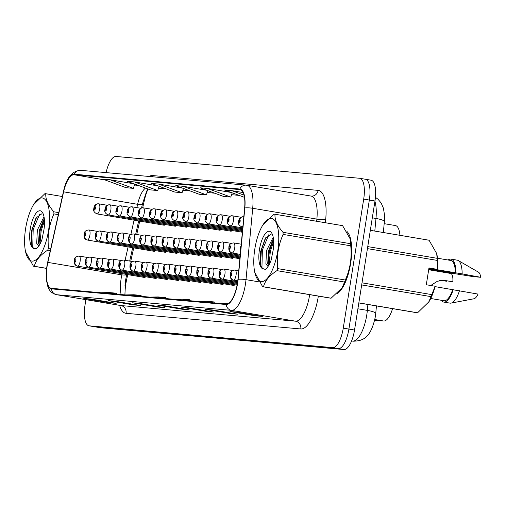 <?xml version="1.0" encoding="UTF-8"?>
<svg xmlns="http://www.w3.org/2000/svg" width="506" height="506" viewBox="0 0 506 506"><rect width="100%" height="100%" fill="white"/><g stroke="black" fill="none" stroke-linecap="round" stroke-linejoin="round"><path stroke-width="0.76" d="M127.752 274.619L126.753 279.097A27.229 9.759 -80.4 0 0 125.867 283.752A27.229 9.759 -80.4 0 0 124.976 294.903M148.037 189.004A27.229 9.759 -80.4 0 0 144.324 200.515L142.698 207.776M139.719 221.109L136.728 234.487M133.736 247.864L130.744 261.248M241.172 231.166A5.104 1.828 -80.4 0 0 242.032 232.197A5.104 1.828 -80.4 0 0 242.361 232.172M230.034 230.173A5.104 1.828 -80.4 0 0 230.894 231.198A5.104 1.828 -80.4 0 0 232.045 230.508M218.896 229.174A5.104 1.828 -80.4 0 0 219.756 230.198A5.104 1.828 -80.4 0 0 220.907 229.515M207.757 228.174A5.104 1.828 -80.4 0 0 208.617 229.205A5.104 1.828 -80.4 0 0 209.769 228.516M196.619 227.181A5.104 1.828 -80.4 0 0 197.479 228.206A5.104 1.828 -80.4 0 0 198.63 227.517M185.481 226.182A5.104 1.828 -80.4 0 0 186.341 227.207A5.104 1.828 -80.4 0 0 187.492 226.524M174.342 225.183A5.104 1.828 -80.4 0 0 175.202 226.214A5.104 1.828 -80.4 0 0 176.354 225.524M163.204 224.19A5.104 1.828 -80.4 0 0 164.07 225.214A5.104 1.828 -80.4 0 0 165.222 224.525M232.222 258.307A5.104 1.828 -80.4 0 0 232.248 258.313A5.104 1.828 -80.4 0 0 233.399 257.624M221.084 257.307A5.104 1.828 -80.4 0 0 221.109 257.314A5.104 1.828 -80.4 0 0 222.26 256.624M209.946 256.314A5.104 1.828 -80.4 0 0 209.971 256.314A5.104 1.828 -80.4 0 0 211.122 255.631M198.807 255.315A5.104 1.828 -80.4 0 0 198.833 255.321A5.104 1.828 -80.4 0 0 199.984 254.632M187.669 254.316A5.104 1.828 -80.4 0 0 187.694 254.322A5.104 1.828 -80.4 0 0 188.846 253.632M176.531 253.316A5.104 1.828 -80.4 0 0 176.556 253.323A5.104 1.828 -80.4 0 0 177.714 252.639M165.392 252.323A5.104 1.828 -80.4 0 0 165.424 252.33A5.104 1.828 -80.4 0 0 166.575 251.64M154.254 251.324A5.104 1.828 -80.4 0 0 154.286 251.33A5.104 1.828 -80.4 0 0 155.437 250.641M222.438 284.423A5.104 1.828 -80.4 0 0 222.463 284.429A5.104 1.828 -80.4 0 0 223.614 283.739M233.576 285.422A5.104 1.828 -80.4 0 0 233.601 285.422A5.104 1.828 -80.4 0 0 234.752 284.739M211.299 283.423A5.104 1.828 -80.4 0 0 211.325 283.43A5.104 1.828 -80.4 0 0 212.476 282.74M200.161 282.43A5.104 1.828 -80.4 0 0 200.186 282.43A5.104 1.828 -80.4 0 0 201.337 281.747M189.023 281.431A5.104 1.828 -80.4 0 0 189.048 281.437A5.104 1.828 -80.4 0 0 190.199 280.748M177.884 280.432A5.104 1.828 -80.4 0 0 177.91 280.438A5.104 1.828 -80.4 0 0 179.067 279.748M166.746 279.438A5.104 1.828 -80.4 0 0 166.778 279.438A5.104 1.828 -80.4 0 0 167.929 278.755M155.608 278.439A5.104 1.828 -80.4 0 0 155.639 278.445A5.104 1.828 -80.4 0 0 156.79 277.756M144.469 277.44A5.104 1.828 -80.4 0 0 144.501 277.446A5.104 1.828 -80.4 0 0 145.652 276.757M392.561 308.628A20.423 7.318 99.6 0 1 383.674 321.019L374.661 320.209M395.243 225.537A20.423 7.318 99.6 0 1 395.445 225.562A20.423 7.318 99.6 0 1 399.917 235.315M350.652 263.354A32.675 11.708 -80.4 0 0 346.983 231.482A32.675 11.708 -80.4 0 1 350.652 263.354A32.675 11.708 -80.4 0 1 336.87 293.847A32.675 11.708 -80.4 0 0 350.652 263.354M237.447 283.164A21.783 7.805 99.6 0 1 226.245 303.973L51.53 288.325A21.783 7.805 99.6 0 1 51.315 288.3A21.783 7.805 99.6 0 1 47.849 262.399L63.623 191.831A21.783 7.805 99.6 0 1 74.116 174.747L239.762 189.579A21.783 7.805 99.6 0 1 239.983 189.605A21.783 7.805 99.6 0 1 244.626 208.036L237.921 279.413A21.783 7.805 99.6 0 1 237.447 283.164M122.117 273.67L121.845 274.878A21.783 7.805 -80.4 0 0 121.136 278.604A21.783 7.805 -80.4 0 0 121.124 294.555M237.643 283.177A22.327 8.001 -80.4 0 0 238.13 279.337L244.834 207.96A22.327 8.001 -80.4 0 0 239.85 189.042L74.205 174.209A22.327 8.001 -80.4 0 0 63.446 191.717L47.672 262.285A22.327 8.001 -80.4 0 0 51.441 288.863L226.163 304.511A22.327 8.001 -80.4 0 0 237.643 283.177M94.382 326.712A20.423 7.318 -80.4 0 0 94.584 326.75A20.423 7.318 -80.4 0 0 94.786 326.775L338.394 348.59A20.423 7.318 -80.4 0 0 348.9 329.083L369.336 200.041A20.423 7.318 -80.4 0 0 365.427 179.25A20.423 7.318 -80.4 0 0 365.224 179.225M91.282 299.135L84.16 298.496A5.446 5.079 -84.9 0 1 83.794 298.445L108.86 302.677L116.171 303.328L91.105 299.103L83.794 298.445M108.948 302.114L108.86 302.677M115.646 301.317L108.524 300.678A5.446 5.079 -84.9 0 1 108.157 300.627L133.223 304.859L140.529 305.51L115.463 301.285L108.157 300.627M133.312 304.296L133.223 304.859M140.01 303.499L132.882 302.86A5.446 5.079 -84.9 0 1 132.515 302.809L157.581 307.041L164.893 307.692L139.827 303.467L132.515 302.809M157.67 306.478L157.581 307.041M237.453 312.221L230.325 311.582A5.446 5.079 -84.9 0 1 229.964 311.538L255.03 315.763L262.336 316.421L237.27 312.189L229.964 311.538M255.119 315.2L255.03 315.763M213.089 310.039L205.967 309.4A5.446 5.079 -84.9 0 1 205.6 309.356L230.666 313.581L237.972 314.239L212.906 310.007L205.6 309.356M230.755 313.018L230.666 313.581M188.732 307.857L181.603 307.218A5.446 5.079 -84.9 0 1 181.237 307.174L206.303 311.399L213.614 312.057L188.548 307.825L181.237 307.174M206.391 310.836L206.303 311.399M164.368 305.675L157.246 305.042A5.446 5.079 -84.9 0 1 156.879 304.991L181.945 309.217L189.25 309.874L164.184 305.649L156.879 304.991M182.034 308.654L181.945 309.217M239.098 195.373L231.59 194.702M214.734 193.191L207.226 192.52M190.37 191.009L182.868 190.338M166.012 188.827L158.504 188.156M145.519 188.074A21.783 7.805 -80.4 0 0 137.619 204.31L136.879 207.631M134.077 220.154L130.896 234.386M128.094 246.915L125.102 260.293M85.881 299.653L85.033 305.01A20.423 7.318 -80.4 0 0 88.942 325.801A20.423 7.318 -80.4 0 0 89.145 325.826L332.758 347.641A20.423 7.318 -80.4 0 0 343.258 328.128L363.7 199.092A20.423 7.318 -80.4 0 0 359.785 178.295A20.423 7.318 -80.4 0 0 359.583 178.27L115.969 156.462A20.423 7.318 -80.4 0 0 106.102 172.616M158.163 185.936L134.368 181.92L127.063 181.268L150.409 189.876L157.714 190.528L159.124 186.29M133.799 183.754L110.011 179.738L102.699 179.086L126.045 187.694L133.356 188.352L134.767 184.108M231.248 192.476L207.454 188.466L200.142 187.808L223.494 196.423L230.799 197.074L232.21 192.83M243.082 192.546L231.811 190.648L224.506 189.99L244.449 197.346M182.527 188.112L158.732 184.102L151.421 183.444L174.766 192.059L182.078 192.71L183.488 188.472M206.884 190.294L183.09 186.284L175.784 185.626L199.13 194.241L206.442 194.892L207.846 190.648M181.306 299.944L189.826 299.78L189.832 300.709M174.001 299.293L182.521 299.122L189.826 299.78M205.67 302.126L214.19 301.955L214.196 302.892M198.358 301.475L206.878 301.304L214.19 301.955M222.722 303.657L228.143 303.549M156.949 297.762L165.468 297.598L165.468 298.527M149.637 297.111L158.157 296.94L165.468 297.598M132.585 295.586L141.104 295.415L141.111 296.345M125.279 294.928L133.799 294.758L141.104 295.415M108.227 293.404L116.741 293.233L116.747 294.163M100.915 292.746L109.435 292.582L116.741 293.233M183.09 186.284L206.442 194.892M207.454 188.466L230.799 197.074M231.811 190.648L244 195.139M158.732 184.102L182.078 192.71M134.368 181.92L157.714 190.528M110.011 179.738L133.356 188.352M100.024 327.66A20.423 7.318 -80.4 0 0 100.22 327.705A20.423 7.318 -80.4 0 0 100.422 327.73L344.036 349.538A20.423 7.318 -80.4 0 0 354.535 330.032L374.978 200.99A20.423 7.318 -80.4 0 0 371.062 180.199L365.427 179.25A20.423 7.318 -80.4 0 1 369.336 200.041L348.9 329.083A20.423 7.318 -80.4 0 1 338.394 348.59L94.786 326.775A20.423 7.318 -80.4 0 1 94.584 326.75L88.942 325.801M230.806 276.213A3.403 3.175 102.1 0 0 233.348 280.096L237.769 280.843L233.513 280.109A3.403 3.169 -91.7 0 1 230.856 276.219A1.701 0.607 -80.4 0 0 231.704 274.594A1.701 0.607 -80.4 0 0 231.362 272.854A1.701 0.607 -80.4 0 0 230.483 274.48A1.701 0.607 -80.4 0 0 230.806 276.213L231.21 273.866L230.856 276.219M430.751 285.498L437.367 281.273L443.319 280.235L452.826 281.804A10.209 3.662 99.6 0 0 450.625 273.442L428.683 269.742M446.773 280.862A7.489 2.682 -80.4 0 0 446.665 281.254L440.625 280.311M452.826 281.804L444.23 280.356M440.89 280.28L446.665 281.254M240.609 250.805A3.403 3.169 -91.7 0 1 240.641 250.103A1.701 0.607 -80.4 0 0 240.673 250.097M240.989 246.776A1.701 0.607 -80.4 0 0 240.268 248.364A1.701 0.607 -80.4 0 0 240.584 250.097L240.894 247.782M240.584 250.097A3.403 3.175 102.1 0 0 240.571 251.229M240.742 249.388L240.641 250.103M243.228 216.77A3.403 3.169 88.3 0 0 239.768 219.629A1.701 0.607 -80.4 0 0 238.914 221.255A1.701 0.607 -80.4 0 0 239.262 222.988A1.701 0.607 -80.4 0 0 240.135 221.362A1.701 0.607 -80.4 0 0 239.819 219.629L239.414 221.976L239.768 219.629M239.819 219.629A3.403 3.175 -77.9 0 1 243.538 216.808A5.104 1.828 99.6 0 1 243.791 216.922M271.273 218.459A31.992 11.467 -80.4 0 0 262.728 225.214A31.992 11.467 -80.4 0 0 254.777 272.348A31.992 11.467 -80.4 0 0 261.267 281.64A31.992 11.467 -80.4 0 0 277.718 251.077A31.992 11.467 -80.4 0 0 271.273 218.459M262.753 286.731L330.247 298.116A36.761 13.175 -80.4 0 0 330.31 298.129A36.761 13.175 -80.4 0 0 330.677 298.173A36.761 13.175 -80.4 0 0 331.114 298.192L342.107 287.781L344.561 282.051A36.761 13.175 -80.4 0 0 345.32 280.027C350.165 269.11 351.974 257.699 350.74 245.815A36.761 13.175 -80.4 0 0 350.633 243.715L350.222 238.977L342.6 225.651L274.979 214.24A36.761 13.175 -80.4 0 0 274.916 214.228A36.761 13.175 -80.4 0 0 274.549 214.183A36.761 13.175 -80.4 0 0 274.113 214.165L262.728 225.214M330.31 298.129L262.69 286.725A36.761 13.175 -80.4 0 1 262.627 286.712L254.777 272.348M262.69 286.725A36.761 13.175 -80.4 0 0 263.05 286.769A36.761 13.175 -80.4 0 0 263.487 286.788L331.114 298.192M273.202 237.295L266.542 250.533L265.89 263.866L267.687 266.061M273.518 239.446L272.481 240.951L268.534 250.875L267.706 263.537L268.56 265.675M269.243 231.274A19.019 6.818 -80.4 0 0 259.812 247.459A19.019 6.818 -80.4 0 0 261.931 268.281L265.252 269.42C267.434 267.959 269.401 264.853 271.146 260.097L273.139 250.255A19.019 6.818 -80.4 0 0 271.766 233.165A19.019 6.818 -80.4 0 0 269.243 231.274M271.191 234.183L265.22 238.49L260.552 251.754L260.305 264.676L261.931 268.281M342.107 287.781L342.499 287.142A31.992 11.467 -80.4 0 0 350.449 240.015L350.222 238.977M350.74 245.815L283.113 234.411A36.761 13.175 -80.4 0 0 283.006 232.311L350.633 243.715M344.561 282.051L276.934 270.647A36.761 13.175 -80.4 0 0 277.693 268.623L345.32 280.027M276.934 270.647C269.439 275.492 264.954 280.874 263.487 286.788M283.113 234.411C278.275 245.271 276.472 256.675 277.693 268.623M274.979 214.24C274.606 219.73 277.288 225.752 283.006 232.311M273.657 241.299L270.337 251.311L269.141 264.663M268.907 234.55L262.38 249.964L261.937 267.377L262.728 269.059M273.455 239.534L269.344 251.14L268.193 265.024M265.84 237.554L261.387 249.8L260.457 265.283M445.286 271.254A15.389 5.515 -80.4 0 0 444.995 271.931C452.826 273.012 455.887 273.284 454.173 272.753L428.879 268.49M428.772 269.192L444.995 271.931M416.786 312.714L358.83 302.936L416.729 312.702A36.761 13.175 -80.4 0 0 416.786 312.714A36.761 13.175 -80.4 0 0 417.589 312.778L428.974 301.728A31.992 11.467 -80.4 0 0 435.141 286.282L431.795 294.612A36.761 13.175 -80.4 0 1 431.036 296.636L361.682 284.935M428.582 302.367L431.036 296.636M441.295 300.279A21.783 7.805 -80.4 0 0 443.743 302.076L450.011 303.132A21.783 7.805 -80.4 0 0 451.055 303.113L473.958 298.768A13.611 4.877 -80.4 0 0 478.037 294.094L435.052 286.617M451.055 303.113A21.783 7.805 -80.4 0 0 459.48 290.697M443.743 302.076A21.783 7.805 -80.4 0 0 453.212 289.641M430.739 298.502L443.971 300.728A20.423 7.318 -80.4 0 0 452.68 289.59M434.894 286.2L426.305 284.751L428.968 267.946L437.557 269.394L437.216 260.4A36.761 13.175 -80.4 0 0 437.108 258.3L436.697 253.563L429.082 240.23A36.761 13.175 -80.4 0 0 429.018 240.224A36.761 13.175 -80.4 0 0 428.955 240.211M437.557 269.394L437.804 269.483A31.992 11.467 -80.4 0 0 436.925 254.6L436.697 253.563M362.011 282.841L431.795 294.612M358.843 302.873L417.589 312.778M437.216 260.4L367.432 248.629M367.754 246.605L437.108 258.3M429.082 240.23L370.329 230.325L429.018 240.224M454.508 272.962L454.173 272.753M441.536 271.513A21.783 7.805 -80.4 0 0 441.523 271.551L473.091 276.611L480.7 277.288A13.611 4.877 -80.4 0 0 478.442 272.152L458.24 260.527A21.783 7.805 -80.4 0 0 457.253 260.173L450.991 259.116A21.783 7.805 -80.4 0 0 448.082 260.008M437.804 269.483L433.408 269.091L462.142 273.891A21.783 7.805 -80.4 0 0 458.24 260.527M462.142 273.891L480.7 277.288M455.874 272.835A21.783 7.805 -80.4 0 0 450.991 259.116M441.523 271.551L428.746 269.356M455.343 272.791A20.423 7.318 -80.4 0 0 450.764 260.457L437.532 258.224M42.08 197.941A31.992 11.467 -80.4 0 0 33.535 204.696A31.992 11.467 -80.4 0 0 25.585 251.824A31.992 11.467 -80.4 0 0 32.074 261.115A31.992 11.467 -80.4 0 0 48.532 230.553A31.992 11.467 -80.4 0 0 42.08 197.941M45.723 193.709L62.352 196.511L45.787 193.722A36.761 13.175 -80.4 0 0 45.723 193.709A36.761 13.175 -80.4 0 0 45.357 193.659A36.761 13.175 -80.4 0 0 44.926 193.64L33.535 204.696M33.56 266.213L46.596 268.408L33.497 266.2A36.761 13.175 -80.4 0 1 33.434 266.188L25.585 251.824M33.497 266.2A36.761 13.175 -80.4 0 0 33.864 266.251A36.761 13.175 -80.4 0 0 34.3 266.27L46.609 268.344M44.016 216.777L37.349 230.015L36.704 243.348L38.5 245.543M44.326 218.927L43.295 220.426L39.341 230.35L38.519 243.019L39.373 245.151M40.056 210.749A19.019 6.818 -80.4 0 0 30.626 226.941A19.019 6.818 -80.4 0 0 32.745 247.763L36.065 248.895C38.247 247.434 40.208 244.328 41.954 239.578L43.946 229.73A19.019 6.818 -80.4 0 0 42.58 212.646A19.019 6.818 -80.4 0 0 40.056 210.749M41.998 213.659L36.027 217.972L31.366 231.229L31.113 244.158L32.745 247.763M58.304 214.626L53.921 213.886A36.761 13.175 -80.4 0 0 53.819 211.786L58.747 212.621M50.271 250.546L47.747 250.122A36.761 13.175 -80.4 0 0 48.506 248.098L50.733 248.478M47.747 250.122C40.246 254.967 35.768 260.35 34.3 266.27M53.921 213.886C49.088 224.753 47.279 236.157 48.506 248.098M45.787 193.722C45.42 199.206 48.095 205.227 53.819 211.786M44.465 220.774L41.15 230.787L39.949 244.139M39.715 214.025L33.194 229.446L32.745 246.852L33.541 248.535M44.262 219.009L40.151 230.622L39 244.506M36.653 217.03L32.194 229.275L31.264 244.759M237.662 281.69L222.374 279.11A3.403 3.169 -91.7 0 1 219.718 275.22A1.701 0.607 -80.4 0 0 220.565 273.594A1.701 0.607 -80.4 0 0 220.224 271.861A1.701 0.607 -80.4 0 0 219.351 273.487A1.701 0.607 -80.4 0 0 219.667 275.213L219.838 274.208M219.667 275.213A3.403 3.175 102.1 0 0 222.21 279.097L237.662 281.703M219.863 274.214L219.718 275.22M237.542 282.55L211.236 278.117A3.403 3.169 -91.7 0 1 208.58 274.22A1.701 0.607 -80.4 0 0 209.427 272.595A1.701 0.607 -80.4 0 0 209.086 270.862A1.701 0.607 -80.4 0 0 208.213 272.487A1.701 0.607 -80.4 0 0 208.529 274.22L208.7 273.215M208.529 274.22A3.403 3.175 102.1 0 0 211.078 278.098L237.542 282.563M208.725 273.215L208.58 274.22M197.391 273.221A3.403 3.175 102.1 0 0 199.94 277.105L237.409 283.423L200.098 277.117A3.403 3.169 -91.7 0 1 197.441 273.227A1.701 0.607 -80.4 0 0 198.289 271.602A1.701 0.607 -80.4 0 0 197.947 269.862A1.701 0.607 -80.4 0 0 197.074 271.488A1.701 0.607 -80.4 0 0 197.391 273.221L197.561 272.215M197.587 272.215L197.441 273.227M186.252 272.222A3.403 3.175 102.1 0 0 188.801 276.105L237.263 284.277L188.959 276.118A3.403 3.169 -91.7 0 1 186.303 272.228A1.701 0.607 -80.4 0 0 187.15 270.602A1.701 0.607 -80.4 0 0 186.809 268.869A1.701 0.607 -80.4 0 0 185.936 270.495A1.701 0.607 -80.4 0 0 186.252 272.222L186.429 271.216M186.448 271.222L186.303 272.228M232.09 215.771A3.403 3.169 88.3 0 0 228.63 218.63A1.701 0.607 -80.4 0 0 227.776 220.255A1.701 0.607 -80.4 0 0 228.124 221.989A1.701 0.607 -80.4 0 0 228.997 220.363A1.701 0.607 -80.4 0 0 228.68 218.636L228.276 220.983L228.63 218.63M228.68 218.636A3.403 3.175 -77.9 0 1 232.399 215.809A5.104 1.828 99.6 0 1 233.348 221.002A5.104 1.828 99.6 0 1 230.673 225.872C227.687 224.43 226.644 222.551 227.548 220.249C227.7 217.688 229.073 216.188 231.659 215.758M241.033 217.264L232.399 215.809M220.951 214.778A3.403 3.169 88.3 0 0 217.491 217.631A1.701 0.607 -80.4 0 0 216.644 219.256A1.701 0.607 -80.4 0 0 216.985 220.995A1.701 0.607 -80.4 0 0 217.858 219.37A1.701 0.607 -80.4 0 0 217.542 217.637L217.137 219.983L217.491 217.631M217.542 217.637A3.403 3.175 -77.9 0 1 221.261 214.81A5.104 1.828 99.6 0 1 222.21 220.002A5.104 1.828 99.6 0 1 219.534 224.873C216.549 223.431 215.505 221.558 216.41 219.256C216.562 216.688 217.934 215.189 220.521 214.759M229.895 216.271L221.261 214.81M209.813 213.779A3.403 3.169 88.3 0 0 206.353 216.631A1.701 0.607 -80.4 0 0 205.506 218.263A1.701 0.607 -80.4 0 0 205.847 219.996A1.701 0.607 -80.4 0 0 206.72 218.371A1.701 0.607 -80.4 0 0 206.404 216.638L205.999 218.984L206.353 216.631M206.404 216.638A3.403 3.175 -77.9 0 1 210.123 213.817A5.104 1.828 99.6 0 1 211.072 219.009A5.104 1.828 99.6 0 1 208.396 223.88C205.411 222.431 204.367 220.559 205.272 218.257C205.423 215.695 206.796 214.196 209.383 213.76M218.756 215.271L210.123 213.817M198.675 212.779A3.403 3.169 88.3 0 0 195.215 215.638A1.701 0.607 -80.4 0 0 194.367 217.264A1.701 0.607 -80.4 0 0 194.709 218.997A1.701 0.607 -80.4 0 0 195.582 217.371A1.701 0.607 -80.4 0 0 195.265 215.645L194.861 217.991L195.215 215.638M195.265 215.645A3.403 3.175 -77.9 0 1 198.984 212.817A5.104 1.828 99.6 0 1 199.933 218.01A5.104 1.828 99.6 0 1 197.258 222.88C194.272 221.438 193.229 219.56 194.14 217.257C194.285 214.696 195.658 213.197 198.244 212.767M207.618 214.272L198.984 212.817M439.733 280.476L441.687 280.805A10.209 3.662 99.6 0 0 441.713 280.495M441.687 280.805L439.537 280.526M240.274 254.366L232.159 252.994A3.403 3.169 -91.7 0 1 229.503 249.104A1.701 0.607 -80.4 0 0 230.35 247.478A1.701 0.607 -80.4 0 0 230.009 245.745A1.701 0.607 -80.4 0 0 229.129 247.371A1.701 0.607 -80.4 0 0 229.452 249.097L229.623 248.092M229.452 249.097A3.403 3.175 102.1 0 0 231.995 252.981L240.274 254.379M229.648 248.098L229.503 249.104M218.314 248.104A3.403 3.175 102.1 0 0 220.856 251.982L240.192 255.245L221.021 252.001A3.403 3.169 -91.7 0 1 218.364 248.104A1.701 0.607 -80.4 0 0 219.212 246.479A1.701 0.607 -80.4 0 0 218.87 244.746A1.701 0.607 -80.4 0 0 217.997 246.371A1.701 0.607 -80.4 0 0 218.314 248.104L218.718 245.758L218.364 248.104M207.175 247.105A3.403 3.175 102.1 0 0 209.724 250.989L240.11 256.112L209.882 251.001A3.403 3.169 -91.7 0 1 207.226 247.111A1.701 0.607 -80.4 0 0 208.074 245.486A1.701 0.607 -80.4 0 0 207.732 243.747A1.701 0.607 -80.4 0 0 206.859 245.372A1.701 0.607 -80.4 0 0 207.175 247.105L207.346 246.099M207.371 246.099L207.226 247.111M240.027 256.966L198.744 250.002A3.403 3.169 -91.7 0 1 196.088 246.112A1.701 0.607 -80.4 0 0 196.935 244.487A1.701 0.607 -80.4 0 0 196.594 242.754A1.701 0.607 -80.4 0 0 195.721 244.379A1.701 0.607 -80.4 0 0 196.037 246.106L196.208 245.1M196.037 246.106A3.403 3.175 102.1 0 0 198.586 249.989L240.027 256.978M196.233 245.106L196.088 246.112M175.114 271.229A3.403 3.175 102.1 0 0 177.663 275.106L237.105 285.131L177.821 275.125A3.403 3.169 -91.7 0 1 175.165 271.229A1.701 0.607 -80.4 0 0 176.012 269.603A1.701 0.607 -80.4 0 0 175.671 267.87A1.701 0.607 -80.4 0 0 174.798 269.496A1.701 0.607 -80.4 0 0 175.114 271.229L175.519 268.882L175.165 271.229M233.734 285.435L166.683 274.125A3.403 3.169 -91.7 0 1 164.026 270.236A1.701 0.607 -80.4 0 0 164.874 268.61A1.701 0.607 -80.4 0 0 164.532 266.871A1.701 0.607 -80.4 0 0 163.659 268.496A1.701 0.607 -80.4 0 0 163.976 270.229L164.38 267.883L164.026 270.236M163.976 270.229A3.403 3.175 102.1 0 0 166.525 274.113L233.633 285.428M222.596 284.435L155.544 273.126A3.403 3.169 -91.7 0 1 152.888 269.236A1.701 0.607 -80.4 0 0 153.735 267.611A1.701 0.607 -80.4 0 0 153.394 265.878A1.701 0.607 -80.4 0 0 152.521 267.503A1.701 0.607 -80.4 0 0 152.837 269.23L153.014 268.224M152.837 269.23A3.403 3.175 102.1 0 0 155.386 273.113L222.495 284.429M153.033 268.231L152.888 269.236M211.457 283.436L144.406 272.133A3.403 3.169 -91.7 0 1 141.75 268.237A1.701 0.607 -80.4 0 0 142.603 266.611A1.701 0.607 -80.4 0 0 142.256 264.878A1.701 0.607 -80.4 0 0 141.383 266.504A1.701 0.607 -80.4 0 0 141.699 268.237L141.876 267.231M141.699 268.237A3.403 3.175 102.1 0 0 144.248 272.114L211.356 283.436M141.895 267.231L141.75 268.237M184.899 245.113A3.403 3.175 102.1 0 0 187.448 248.99L239.945 257.845L187.606 249.009A3.403 3.169 -91.7 0 1 184.949 245.113A1.701 0.607 -80.4 0 0 185.797 243.487A1.701 0.607 -80.4 0 0 185.455 241.754A1.701 0.607 -80.4 0 0 184.582 243.38A1.701 0.607 -80.4 0 0 184.899 245.113L185.076 244.107M185.095 244.107L184.949 245.113M239.869 258.699L176.467 248.01A3.403 3.169 -91.7 0 1 173.811 244.12A1.701 0.607 -80.4 0 0 174.659 242.494A1.701 0.607 -80.4 0 0 174.317 240.755A1.701 0.607 -80.4 0 0 173.444 242.38A1.701 0.607 -80.4 0 0 173.76 244.113L173.938 243.108M173.76 244.113A3.403 3.175 102.1 0 0 176.309 247.997L239.863 258.711M173.956 243.108L173.811 244.12M232.38 258.319L165.329 247.01A3.403 3.169 -91.7 0 1 162.673 243.12A1.701 0.607 -80.4 0 0 163.52 241.495A1.701 0.607 -80.4 0 0 163.179 239.762A1.701 0.607 -80.4 0 0 162.306 241.387A1.701 0.607 -80.4 0 0 162.622 243.114L163.027 240.767L162.673 243.12M162.622 243.114A3.403 3.175 102.1 0 0 165.171 246.998L232.279 258.313M221.242 257.32L154.191 246.011A3.403 3.169 -91.7 0 1 151.534 242.121A1.701 0.607 -80.4 0 0 152.382 240.495A1.701 0.607 -80.4 0 0 152.04 238.762A1.701 0.607 -80.4 0 0 151.167 240.388A1.701 0.607 -80.4 0 0 151.484 242.121L151.889 239.768L151.534 242.121M151.484 242.121A3.403 3.175 102.1 0 0 154.033 245.998L221.141 257.32M187.536 211.786A3.403 3.169 88.3 0 0 184.076 214.639A1.701 0.607 -80.4 0 0 183.229 216.264A1.701 0.607 -80.4 0 0 183.57 218.004A1.701 0.607 -80.4 0 0 184.443 216.378A1.701 0.607 -80.4 0 0 184.127 214.645L183.722 216.992L184.076 214.639M184.127 214.645A3.403 3.175 -77.9 0 1 187.846 211.818A5.104 1.828 99.6 0 1 188.795 217.011A5.104 1.828 99.6 0 1 186.119 221.881C183.134 220.439 182.09 218.567 183.001 216.264C183.153 213.696 184.519 212.197 187.106 211.767M196.48 213.279L187.846 211.818M176.398 210.787A3.403 3.169 88.3 0 0 172.938 213.64A1.701 0.607 -80.4 0 0 172.091 215.271A1.701 0.607 -80.4 0 0 172.432 217.004A1.701 0.607 -80.4 0 0 173.305 215.379A1.701 0.607 -80.4 0 0 172.989 213.646L172.584 215.992L172.938 213.64M172.989 213.646A3.403 3.175 -77.9 0 1 176.708 210.825A5.104 1.828 99.6 0 1 177.657 216.018A5.104 1.828 99.6 0 1 174.981 220.888C171.996 219.44 170.952 217.567 171.863 215.265C172.015 212.703 173.381 211.204 175.968 210.768M185.341 212.28L176.708 210.825M165.26 209.788A3.403 3.169 88.3 0 0 161.8 212.646A1.701 0.607 -80.4 0 0 160.952 214.272A1.701 0.607 -80.4 0 0 161.294 216.005A1.701 0.607 -80.4 0 0 162.167 214.38A1.701 0.607 -80.4 0 0 161.85 212.653L161.446 214.999L161.8 212.646M161.85 212.653A3.403 3.175 -77.9 0 1 165.57 209.826A5.104 1.828 99.6 0 1 166.518 215.018A5.104 1.828 99.6 0 1 163.843 219.889C160.857 218.447 159.814 216.568 160.725 214.266C160.876 211.704 162.243 210.205 164.829 209.769M174.203 211.28L165.57 209.826M200.319 282.443L133.268 271.134A3.403 3.169 -91.7 0 1 130.618 267.244A1.701 0.607 -80.4 0 0 131.465 265.618A1.701 0.607 -80.4 0 0 131.117 263.879A1.701 0.607 -80.4 0 0 130.244 265.505A1.701 0.607 -80.4 0 0 130.561 267.238L130.965 264.891L130.618 267.244M130.561 267.238A3.403 3.175 102.1 0 0 133.11 271.121L200.218 282.437M189.181 281.444L122.129 270.134A3.403 3.169 -91.7 0 1 119.479 266.245A1.701 0.607 -80.4 0 0 120.327 264.619A1.701 0.607 -80.4 0 0 119.979 262.886A1.701 0.607 -80.4 0 0 119.106 264.511A1.701 0.607 -80.4 0 0 119.422 266.238L119.827 263.892L119.479 266.245M119.422 266.238A3.403 3.175 102.1 0 0 121.971 270.122L189.08 281.437M178.042 280.444L110.991 269.135A3.403 3.169 -91.7 0 1 108.341 265.245A1.701 0.607 -80.4 0 0 109.188 263.62A1.701 0.607 -80.4 0 0 108.847 261.887A1.701 0.607 -80.4 0 0 107.968 263.512A1.701 0.607 -80.4 0 0 108.284 265.245L108.689 262.899L108.341 265.245M108.284 265.245A3.403 3.175 102.1 0 0 110.833 269.122L177.941 280.444M166.904 279.451L99.853 268.142A3.403 3.169 -91.7 0 1 97.203 264.252A1.701 0.607 -80.4 0 0 98.05 262.627A1.701 0.607 -80.4 0 0 97.709 260.887A1.701 0.607 -80.4 0 0 96.829 262.513A1.701 0.607 -80.4 0 0 97.146 264.246L97.323 263.24M97.146 264.246A3.403 3.175 102.1 0 0 99.695 268.129L166.803 279.445M97.342 263.24L97.203 264.252M155.766 278.452L88.714 267.143A3.403 3.169 -91.7 0 1 86.064 263.253A1.701 0.607 -80.4 0 0 86.912 261.627A1.701 0.607 -80.4 0 0 86.57 259.894A1.701 0.607 -80.4 0 0 85.691 261.52A1.701 0.607 -80.4 0 0 86.007 263.246L86.184 262.241M86.007 263.246A3.403 3.175 102.1 0 0 88.556 267.13L155.665 278.445M86.203 262.247L86.064 263.253M144.627 277.452L77.582 266.143A3.403 3.169 -91.7 0 1 74.926 262.253A1.701 0.607 -80.4 0 0 75.773 260.628A1.701 0.607 -80.4 0 0 75.432 258.895A1.701 0.607 -80.4 0 0 74.553 260.52A1.701 0.607 -80.4 0 0 74.869 262.253L75.046 261.248M74.869 262.253A3.403 3.175 102.1 0 0 77.418 266.131L144.526 277.452M75.071 261.248L74.926 262.253M210.104 256.327L143.053 245.018A3.403 3.169 -91.7 0 1 140.396 241.128A1.701 0.607 -80.4 0 0 141.25 239.502A1.701 0.607 -80.4 0 0 140.902 237.763A1.701 0.607 -80.4 0 0 140.029 239.389A1.701 0.607 -80.4 0 0 140.345 241.122L140.523 240.116M140.345 241.122A3.403 3.175 102.1 0 0 142.894 245.005L210.003 256.321M140.541 240.116L140.396 241.128M198.966 255.328L131.914 244.018A3.403 3.169 -91.7 0 1 129.258 240.129A1.701 0.607 -80.4 0 0 130.112 238.503A1.701 0.607 -80.4 0 0 129.764 236.77A1.701 0.607 -80.4 0 0 128.891 238.396A1.701 0.607 -80.4 0 0 129.207 240.122L129.384 239.117M129.207 240.122A3.403 3.175 102.1 0 0 131.756 244.006L198.864 255.321M129.403 239.123L129.258 240.129M187.827 254.328L120.776 243.019A3.403 3.169 -91.7 0 1 118.126 239.129A1.701 0.607 -80.4 0 0 118.973 237.504A1.701 0.607 -80.4 0 0 118.625 235.771A1.701 0.607 -80.4 0 0 117.753 237.396A1.701 0.607 -80.4 0 0 118.069 239.129L118.246 238.124M118.069 239.129A3.403 3.175 102.1 0 0 120.618 243.006L187.726 254.328M118.265 238.124L118.126 239.129M176.689 253.335L109.638 242.026A3.403 3.169 -91.7 0 1 106.987 238.136A1.701 0.607 -80.4 0 0 107.835 236.511A1.701 0.607 -80.4 0 0 107.493 234.771A1.701 0.607 -80.4 0 0 106.614 236.397A1.701 0.607 -80.4 0 0 106.93 238.13L107.335 235.783L106.987 238.136M106.93 238.13A3.403 3.175 102.1 0 0 109.479 242.013L176.588 253.329M165.551 252.336L98.499 241.027A3.403 3.169 -91.7 0 1 95.849 237.137A1.701 0.607 -80.4 0 0 96.697 235.511A1.701 0.607 -80.4 0 0 96.355 233.778A1.701 0.607 -80.4 0 0 95.476 235.404A1.701 0.607 -80.4 0 0 95.792 237.131L95.969 236.125M95.792 237.131A3.403 3.175 102.1 0 0 98.341 241.014L165.449 252.33M95.988 236.131L95.849 237.137M154.412 251.337L87.361 240.027A3.403 3.169 -91.7 0 1 84.711 236.138A1.701 0.607 -80.4 0 0 85.558 234.512A1.701 0.607 -80.4 0 0 85.217 232.779A1.701 0.607 -80.4 0 0 84.338 234.404A1.701 0.607 -80.4 0 0 84.654 236.138L84.831 235.132M84.654 236.138A3.403 3.175 102.1 0 0 87.203 240.015L154.311 251.337M84.85 235.132L84.711 236.138M154.121 208.795A3.403 3.169 88.3 0 0 150.661 211.647A1.701 0.607 -80.4 0 0 149.814 213.273A1.701 0.607 -80.4 0 0 150.155 215.012A1.701 0.607 -80.4 0 0 151.028 213.387A1.701 0.607 -80.4 0 0 150.712 211.653L150.307 214L150.661 211.647M150.712 211.653A3.403 3.175 -77.9 0 1 154.431 208.826A5.104 1.828 99.6 0 1 155.38 214.019A5.104 1.828 99.6 0 1 152.704 218.889C149.719 217.447 148.682 215.575 149.586 213.273C149.738 210.705 151.104 209.206 153.691 208.776M163.065 210.287L154.431 208.826M142.989 207.795A3.403 3.169 88.3 0 0 139.523 210.648A1.701 0.607 -80.4 0 0 138.676 212.28A1.701 0.607 -80.4 0 0 139.017 214.013A1.701 0.607 -80.4 0 0 139.896 212.387A1.701 0.607 -80.4 0 0 139.574 210.654L139.169 213.001L139.523 210.648M139.574 210.654A3.403 3.175 -77.9 0 1 143.293 207.833A5.104 1.828 99.6 0 1 144.242 213.026A5.104 1.828 99.6 0 1 141.566 217.896C138.581 216.448 137.543 214.576 138.448 212.273C138.6 209.712 139.966 208.213 142.553 207.776M151.926 209.288L143.293 207.833M131.851 206.796A3.403 3.169 88.3 0 0 128.385 209.655A1.701 0.607 -80.4 0 0 127.537 211.28A1.701 0.607 -80.4 0 0 127.879 213.013A1.701 0.607 -80.4 0 0 128.758 211.388A1.701 0.607 -80.4 0 0 128.442 209.661L128.031 212.008L128.385 209.655M128.442 209.661A3.403 3.175 -77.9 0 1 132.155 206.834A5.104 1.828 99.6 0 1 133.11 212.027A5.104 1.828 99.6 0 1 130.428 216.897C127.442 215.455 126.405 213.576 127.31 211.274C127.461 208.712 128.828 207.213 131.415 206.777M140.788 208.289L132.155 206.834M120.713 205.803A3.403 3.169 88.3 0 0 117.247 208.655A1.701 0.607 -80.4 0 0 116.399 210.281A1.701 0.607 -80.4 0 0 116.741 212.02A1.701 0.607 -80.4 0 0 117.62 210.388A1.701 0.607 -80.4 0 0 117.303 208.662L116.892 211.008L117.247 208.655M117.303 208.662A3.403 3.175 -77.9 0 1 121.016 205.834A5.104 1.828 99.6 0 1 121.971 211.027A5.104 1.828 99.6 0 1 119.296 215.898C116.304 214.455 115.267 212.583 116.171 210.281C116.323 207.713 117.689 206.214 120.276 205.784M129.65 207.296L121.016 205.834M109.574 204.803A3.403 3.169 88.3 0 0 106.108 207.656A1.701 0.607 -80.4 0 0 105.261 209.288A1.701 0.607 -80.4 0 0 105.602 211.021A1.701 0.607 -80.4 0 0 106.481 209.395A1.701 0.607 -80.4 0 0 106.165 207.662L105.76 210.009L106.108 207.656M106.165 207.662A3.403 3.175 -77.9 0 1 109.884 204.841A5.104 1.828 99.6 0 1 110.833 210.034A5.104 1.828 99.6 0 1 108.157 214.905C105.166 213.456 104.128 211.584 105.033 209.282C105.185 206.72 106.551 205.221 109.138 204.785M118.512 206.296L109.884 204.841M98.436 203.804A3.403 3.169 88.3 0 0 94.97 206.663A1.701 0.607 -80.4 0 0 94.122 208.289A1.701 0.607 -80.4 0 0 94.464 210.022A1.701 0.607 -80.4 0 0 95.343 208.396A1.701 0.607 -80.4 0 0 95.027 206.663L94.622 209.016L94.97 206.663M95.027 206.663A3.403 3.175 -77.9 0 1 98.746 203.842A5.104 1.828 99.6 0 1 99.695 209.035A5.104 1.828 99.6 0 1 97.019 213.905C94.027 212.463 92.99 210.585 93.895 208.282C94.046 205.721 95.413 204.222 98 203.785M107.38 205.297L98.746 203.842M374.813 319.526L383.674 321.019M318.337 296.111A34.035 12.195 99.6 0 1 300.779 328.963L126.064 313.315A6.806 6.35 95.1 0 0 120.858 305.542L295.58 321.183A27.229 9.759 -80.4 0 0 309.583 295.175A27.229 9.759 -80.4 0 0 309.659 294.644M126.064 313.315A34.035 12.195 99.6 0 1 119.637 305.346M120.592 305.504A27.229 9.759 -80.4 0 0 120.858 305.542L56.691 294.72A27.229 9.759 99.6 0 1 56.419 294.682L121.282 305.63M244.834 207.96A6.806 1.278 -174.6 0 1 252.709 208.289L316.876 219.111A27.229 9.759 -80.4 0 0 311.07 196.075L246.175 185.158A6.806 6.35 95.1 0 1 246.631 185.215A27.229 9.759 99.6 0 1 246.903 185.253A27.229 9.759 99.6 0 1 252.709 208.289L246.005 279.666A27.229 9.759 99.6 0 1 245.41 284.353A27.229 9.759 99.6 0 1 231.413 310.361A6.806 6.35 -84.9 0 1 226.163 304.511M238.13 279.337A6.806 1.278 -174.6 0 1 246.005 279.666L258.876 281.842M47.849 262.399L121.845 274.878A12.935 1.765 12.6 0 0 126.671 274.568L125.709 279.59L124.887 294.897M74.205 174.209A6.806 6.35 -84.9 0 1 80.53 170.326L246.175 185.158A6.806 6.35 95.1 0 0 239.85 189.042M51.441 288.863A6.806 6.35 95.1 0 0 56.691 294.72L231.413 310.361L295.58 321.183A6.806 6.35 95.1 0 1 300.779 328.963M63.623 191.831L137.619 204.31A12.935 1.765 12.6 0 0 142.445 204L141.566 207.947M149.055 176.461A34.035 12.195 99.6 0 1 152.483 175.544L318.129 190.376A34.035 12.195 99.6 0 1 325.725 219.218L325.396 222.748M89.145 325.826L100.422 327.73M332.758 347.641L344.036 349.538M343.258 328.128L354.535 330.032M363.7 199.092L374.978 200.99M316.674 221.274L316.876 219.111A6.806 1.278 5.4 0 0 325.725 219.218M311.139 196.088A6.806 6.35 95.1 0 0 311.253 196.094A6.806 6.35 95.1 0 0 318.129 190.376M152.186 176.739A6.806 6.35 95.1 0 0 152.483 175.544M239.762 189.579L240.192 189.649M74.116 174.747L105.103 179.972M134.488 184.93L139.093 185.702M351.594 340.974L352.752 341.076A27.229 9.759 -80.4 0 0 366.755 315.067A27.229 9.759 -80.4 0 0 367.343 310.387L357.9 308.793M351.626 340.886L352.752 341.076A13.611 12.707 95.1 0 0 353.669 341.196L351.581 341.006M374.794 231.078L375.983 218.459L372.308 217.839M375.433 197.334L378.052 199.256L381.132 202.976L383.396 208.156L384.509 214.911L384.364 221.634A13.611 2.555 -174.6 0 0 375.983 218.459A27.229 9.759 -80.4 0 0 374.921 201.35M376.451 305.909L375.73 313.562A13.611 2.555 -174.6 0 0 367.343 310.387L367.9 304.467M145.228 194.595A9.532 1.297 12.6 0 0 145.854 194.804M124.995 285.504A9.532 1.297 12.6 0 0 125.583 285.7M238.743 270.647L235.075 270.033A5.104 1.828 99.6 0 1 236.055 275.226A5.104 1.828 99.6 0 1 233.513 280.109M242.918 226.239A5.104 1.828 99.6 0 1 241.811 226.871C238.819 225.423 237.782 223.551 238.687 221.248C238.838 218.687 240.211 217.188 242.798 216.751M232.602 270.495L223.937 269.034A5.104 1.828 99.6 0 1 224.917 274.233A5.104 1.828 99.6 0 1 222.374 279.11M221.464 269.496L212.798 268.035A5.104 1.828 99.6 0 1 213.779 273.234A5.104 1.828 99.6 0 1 211.236 278.117M210.325 268.503L201.666 267.041A5.104 1.828 99.6 0 1 202.64 272.234A5.104 1.828 99.6 0 1 200.098 277.117M199.187 267.503L190.528 266.042A5.104 1.828 99.6 0 1 191.502 271.241A5.104 1.828 99.6 0 1 188.959 276.118M241.229 244.183L233.721 242.918A5.104 1.828 99.6 0 1 234.702 248.117A5.104 1.828 99.6 0 1 232.159 252.994M231.248 243.38L222.583 241.919A5.104 1.828 99.6 0 1 223.563 247.118A5.104 1.828 99.6 0 1 221.021 252.001M220.11 242.387L211.445 240.926A5.104 1.828 99.6 0 1 212.425 246.118A5.104 1.828 99.6 0 1 209.882 251.001M208.972 241.387L200.313 239.926A5.104 1.828 99.6 0 1 201.287 245.125A5.104 1.828 99.6 0 1 198.744 250.002M188.049 266.504L179.39 265.043A5.104 1.828 99.6 0 1 180.364 270.242A5.104 1.828 99.6 0 1 177.821 275.125M176.91 265.511L168.251 264.05A5.104 1.828 99.6 0 1 169.225 269.243A5.104 1.828 99.6 0 1 166.683 274.125M165.772 264.511L157.113 263.05A5.104 1.828 99.6 0 1 158.087 268.25A5.104 1.828 99.6 0 1 155.544 273.126M154.634 263.512L145.975 262.051A5.104 1.828 99.6 0 1 146.955 267.25A5.104 1.828 99.6 0 1 144.406 272.133M197.833 240.388L189.174 238.927A5.104 1.828 99.6 0 1 190.148 244.126A5.104 1.828 99.6 0 1 187.606 249.009M186.695 239.395L178.036 237.934A5.104 1.828 99.6 0 1 179.01 243.127A5.104 1.828 99.6 0 1 176.467 248.01M175.557 238.396L166.898 236.934A5.104 1.828 99.6 0 1 167.872 242.134A5.104 1.828 99.6 0 1 165.329 247.01M164.418 237.396L155.759 235.935A5.104 1.828 99.6 0 1 156.733 241.134A5.104 1.828 99.6 0 1 154.191 246.011M143.495 262.519L134.836 261.058A5.104 1.828 99.6 0 1 135.817 266.251A5.104 1.828 99.6 0 1 133.268 271.134M132.363 261.52L123.698 260.059A5.104 1.828 99.6 0 1 124.678 265.258A5.104 1.828 99.6 0 1 122.129 270.134M121.225 260.52L112.56 259.059A5.104 1.828 99.6 0 1 113.54 264.258A5.104 1.828 99.6 0 1 110.991 269.135M110.087 259.527L101.421 258.066A5.104 1.828 99.6 0 1 102.402 263.259A5.104 1.828 99.6 0 1 99.853 268.142M98.948 258.528L90.283 257.067A5.104 1.828 99.6 0 1 91.263 262.266A5.104 1.828 99.6 0 1 88.714 267.143M87.81 257.529L79.145 256.068A5.104 1.828 99.6 0 1 80.125 261.267A5.104 1.828 99.6 0 1 77.582 266.143M153.28 236.403L144.621 234.942A5.104 1.828 99.6 0 1 145.601 240.135A5.104 1.828 99.6 0 1 143.053 245.018M142.142 235.404L133.483 233.943A5.104 1.828 99.6 0 1 134.463 239.142A5.104 1.828 99.6 0 1 131.914 244.018M131.01 234.404L122.344 232.943A5.104 1.828 99.6 0 1 123.325 238.143A5.104 1.828 99.6 0 1 120.776 243.019M119.871 233.411L111.206 231.95A5.104 1.828 99.6 0 1 112.187 237.143A5.104 1.828 99.6 0 1 109.638 242.026M108.733 232.412L100.068 230.951A5.104 1.828 99.6 0 1 101.048 236.15A5.104 1.828 99.6 0 1 98.499 241.027M97.595 231.413L88.929 229.952A5.104 1.828 99.6 0 1 89.91 235.151A5.104 1.828 99.6 0 1 87.361 240.027M384.174 223.665L395.445 225.562M80.53 170.326C71.915 171.003 66.216 178.106 63.44 191.635L47.014 265.524L46.337 279.293L47.804 286.459C49.133 290.729 52.004 293.467 56.419 294.682M147.853 188.934L146.538 191.477L142.445 204M138.663 220.926L135.671 234.31M132.68 247.687L129.688 261.071M359.785 178.295L365.427 179.25M375.73 313.562L375.325 316.762C370.734 338.653 362.498 340.804 353.669 341.196M100.22 327.705L94.584 326.75M384.364 221.634L383.346 232.52M235.075 270.033C231.792 270.349 230.186 271.836 230.255 274.48C229.882 277.554 230.875 279.413 233.222 280.071M241.096 245.581L240.04 248.364L240.495 252.02M242.842 227.042L241.811 226.871M342.537 225.638L274.916 214.228M268.256 266.162L267.573 266.048M39.063 245.644L38.38 245.53M223.937 269.034C220.654 269.356 219.047 270.836 219.117 273.48C218.744 276.554 219.737 278.42 222.083 279.072M212.798 268.035C209.516 268.357 207.909 269.837 207.979 272.481C207.605 275.555 208.599 277.421 210.945 278.072M201.666 267.041C198.377 267.358 196.771 268.844 196.847 271.488C196.467 274.562 197.46 276.421 199.807 277.079M190.528 266.042C187.239 266.358 185.632 267.845 185.708 270.489C185.335 273.563 186.322 275.428 188.675 276.08M242.76 227.909L230.673 225.872M242.678 228.782L219.534 224.873M242.595 229.648L208.396 223.88M242.513 230.515L197.258 222.88M233.721 242.918C230.439 243.234 228.832 244.721 228.902 247.364C228.529 250.438 229.522 252.304 231.868 252.956M222.583 241.919C219.3 242.241 217.694 243.721 217.763 246.365C217.39 249.439 218.383 251.305 220.73 251.956M211.445 240.926C208.162 241.242 206.556 242.722 206.625 245.372C206.252 248.446 207.245 250.306 209.592 250.963M200.313 239.926C197.024 240.242 195.417 241.729 195.493 244.373C195.114 247.447 196.107 249.313 198.453 249.964M179.39 265.043C176.101 265.365 174.494 266.845 174.57 269.489C174.197 272.563 175.184 274.429 177.536 275.081M168.251 264.05C164.962 264.366 163.356 265.846 163.432 268.496C163.058 271.57 164.045 273.43 166.398 274.088M157.113 263.05C153.824 263.367 152.217 264.853 152.293 267.497C151.92 270.571 152.907 272.437 155.26 273.088M145.975 262.051C142.686 262.374 141.079 263.854 141.155 266.498C140.782 269.571 141.769 271.437 144.121 272.089M189.174 238.927C185.885 239.249 184.279 240.73 184.355 243.373C183.982 246.447 184.968 248.313 187.315 248.965M178.036 237.934C174.747 238.25 173.141 239.73 173.216 242.38C172.843 245.454 173.83 247.314 176.183 247.972M166.898 236.934C163.609 237.251 162.002 238.737 162.078 241.381C161.705 244.455 162.692 246.314 165.045 246.972M155.759 235.935C152.47 236.258 150.864 237.738 150.94 240.382C150.567 243.456 151.553 245.321 153.906 245.973M242.431 231.381L186.119 221.881M242.032 232.197L174.981 220.888M230.894 231.198L163.843 219.889M134.836 261.058C131.547 261.374 129.941 262.854 130.017 265.505C129.644 268.578 130.63 270.438 132.983 271.096M123.698 260.059C120.409 260.375 118.802 261.861 118.878 264.505C118.505 267.579 119.492 269.445 121.845 270.096M112.56 259.059C109.271 259.382 107.664 260.862 107.74 263.506C107.367 266.58 108.354 268.446 110.706 269.097M101.421 258.066C98.132 258.383 96.526 259.863 96.602 262.513C96.229 265.58 97.215 267.446 99.568 268.104M90.283 257.067C87 257.383 85.394 258.87 85.463 261.513C85.09 264.587 86.077 266.447 88.43 267.105M79.145 256.068C75.862 256.39 74.255 257.87 74.325 260.514C73.952 263.588 74.939 265.454 77.291 266.105M144.621 234.942C141.332 235.258 139.726 236.738 139.801 239.389C139.428 242.456 140.415 244.322 142.768 244.98M133.483 233.943C130.194 234.259 128.587 235.745 128.663 238.389C128.29 241.463 129.277 243.323 131.63 243.981M122.344 232.943C119.055 233.266 117.449 234.746 117.525 237.39C117.152 240.464 118.138 242.33 120.491 242.981M111.206 231.95C107.917 232.267 106.311 233.747 106.386 236.397C106.013 239.464 107 241.33 109.353 241.988M100.068 230.951C96.779 231.267 95.172 232.754 95.248 235.398C94.875 238.471 95.862 240.331 98.215 240.989M88.929 229.952C85.647 230.274 84.04 231.754 84.11 234.398C83.737 237.472 84.723 239.338 87.076 239.989M219.756 230.198L152.704 218.889M208.617 229.205L141.566 217.896M197.479 228.206L130.428 216.897M186.341 227.207L119.296 215.898M175.202 226.214L108.157 214.905M164.07 225.214L97.019 213.905"/></g></svg>
